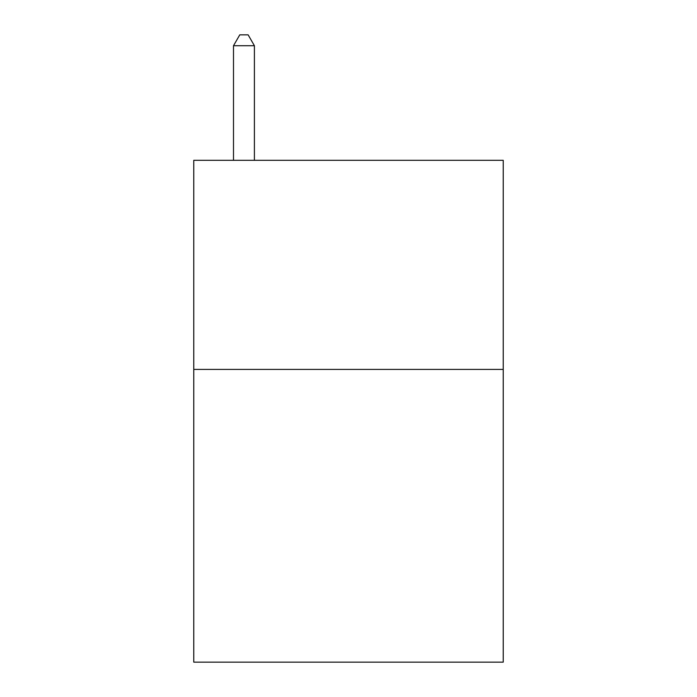 <?xml version="1.0" encoding="UTF-8"?>
<svg xmlns="http://www.w3.org/2000/svg" width="697" height="697" viewBox="0 0 697 697"><rect width="100%" height="100%" fill="white"/><g stroke="black" fill="none" stroke-linecap="round" stroke-linejoin="round"><path stroke-width="1.05" d="M503.234 369.41L503.234 662.15L193.766 662.15L193.766 160.31L503.234 160.31L503.234 369.41L193.766 369.41M254.405 160.31L254.405 45.723L233.495 45.723L233.495 160.31M233.495 45.723L239.768 34.85L248.132 34.85L254.405 45.723"/></g></svg>
